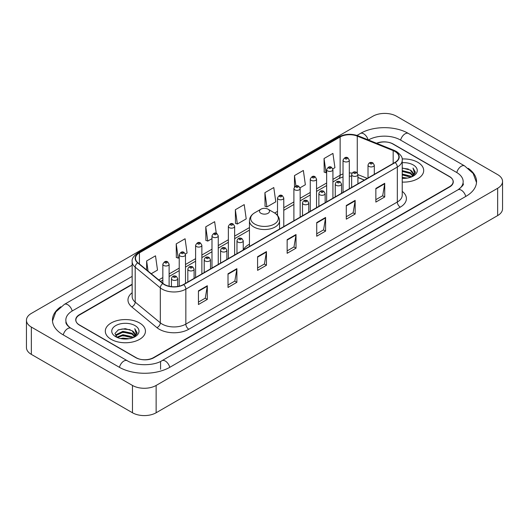 <?xml version="1.0" encoding="UTF-8"?>
<svg xmlns="http://www.w3.org/2000/svg" width="529" height="529" viewBox="0 0 529 529"><rect width="100%" height="100%" fill="white"/><g stroke="black" fill="none" stroke-linecap="round" stroke-linejoin="round"><path stroke-width="0.79" d="M249.443 244.186A22.165 12.795 0 0 0 243.241 249.953M364.322 180.098L357.908 177.506M132.157 284.569L79.548 314.947A12.544 7.241 0 0 0 75.872 320.065A12.544 7.241 0 0 0 79.548 325.19L135.728 357.624A12.544 7.241 0 0 0 153.47 357.624L449.452 186.737A12.544 7.241 0 0 0 453.128 181.619A12.544 7.241 0 0 0 449.452 176.494L393.272 144.06A12.544 7.241 0 0 0 376.873 143.385M458.993 189.17A22.582 13.04 0 0 0 463.166 181.619A22.582 13.04 0 0 0 456.547 172.401L400.367 139.967A22.582 13.04 0 0 0 368.435 139.967L368.422 139.973M132.157 276.376L72.453 310.847A22.582 13.04 0 0 0 65.834 320.065A22.582 13.04 0 0 0 70.007 327.616M132.475 385.449A16.73 9.654 0 0 0 156.128 385.449L497.65 188.278A16.73 9.654 0 0 0 502.55 181.447A16.73 9.654 0 0 0 497.65 174.616L396.525 116.235A16.73 9.654 0 0 0 372.872 116.235L31.35 313.413A16.73 9.654 0 0 0 26.45 320.237A16.73 9.654 0 0 0 31.35 327.067L132.475 385.449L132.475 412.765A16.73 9.654 0 0 0 156.128 412.765L497.65 215.587A16.73 9.654 0 0 0 502.55 208.763L502.55 181.447M26.45 320.237L26.45 347.553A16.73 9.654 0 0 0 31.35 354.384L132.475 412.765M60.769 306.787A35.965 20.763 0 0 0 52.457 320.065A35.965 20.763 0 0 0 62.991 334.751L119.17 367.186A35.965 20.763 0 0 0 170.027 367.186L466.009 196.299A35.965 20.763 0 0 0 476.543 181.619A35.965 20.763 0 0 0 468.231 168.341M364.349 180.085L357.908 177.479M417.817 162.33A20.069 11.592 0 0 0 402.126 158.965A20.069 11.592 0 0 1 417.817 162.33A20.069 11.592 0 0 1 423.696 170.523A20.069 11.592 0 0 0 417.817 162.33M139.57 322.968A20.069 11.592 0 0 0 117.696 320.455A20.069 11.592 0 0 0 105.304 331.161A20.069 11.592 0 0 0 111.183 339.36A20.069 11.592 0 0 0 133.057 341.873A20.069 11.592 0 0 0 145.449 331.161A20.069 11.592 0 0 0 139.57 322.968A20.069 11.592 0 0 0 117.696 320.455A20.069 11.592 0 0 0 105.304 331.161A20.069 11.592 0 0 0 111.183 339.36A20.069 11.592 0 0 0 133.057 341.873A20.069 11.592 0 0 0 145.449 331.161A20.069 11.592 0 0 0 139.57 322.968M394.958 151.486A13.384 7.723 180 0 1 398.879 156.948A13.384 7.723 180 0 1 394.958 162.41L183.484 284.509A13.384 7.723 180 0 1 163.058 283.478L137.924 262.754A13.384 7.723 180 0 1 135.503 258.317A13.384 7.723 180 0 1 139.425 252.855L340.14 136.978A13.384 7.723 180 0 1 357.273 136.112L393.173 150.62A13.384 7.723 180 0 1 394.958 151.486M395.196 151.347A13.714 7.922 0 0 0 393.364 150.461L357.465 135.953A13.714 7.922 0 0 0 339.902 136.839L139.187 252.723A13.714 7.922 0 0 0 137.652 262.86L162.787 283.584A13.714 7.922 0 0 0 183.715 284.642L395.196 162.548A13.714 7.922 0 0 0 395.196 151.347M198.441 290.857L198.441 304.512L207.315 299.394L207.315 285.739L198.441 290.857M198.441 302.092L205.278 298.144L207.275 286.189A3.346 1.931 -120 0 0 207.315 285.739M205.212 298.184L207.315 299.394M228.012 273.784L228.012 287.445L236.88 282.321L236.88 268.666L228.012 273.784M228.012 285.019L234.843 281.078L236.847 269.116A3.346 1.931 -120 0 0 236.88 268.666M234.783 281.111L236.88 282.321M257.583 256.717L257.583 270.372L266.451 265.254L266.451 251.592L257.583 256.717M257.583 267.952L264.414 264.004L266.418 252.049A3.346 1.931 -120 0 0 266.451 251.592M264.355 264.037L266.451 265.254M375.854 188.43L375.854 202.085L384.728 196.967L384.728 183.305L375.854 188.43M375.854 199.664L382.692 195.717L384.689 183.761A3.346 1.931 -120 0 0 384.728 183.305M382.626 195.756L384.728 196.967M346.29 205.503L346.29 219.158L355.157 214.033L355.157 200.379L346.29 205.503M346.29 216.738L353.121 212.79L355.124 200.835A3.346 1.931 -120 0 0 355.157 200.379M353.061 212.823L355.157 214.033M316.719 222.57L316.719 236.232L325.586 231.107L325.586 217.452L316.719 222.57M316.719 233.805L323.55 229.864L325.553 217.902A3.346 1.931 -120 0 0 325.586 217.452M323.49 229.897L325.586 231.107M287.148 239.644L287.148 253.298L296.022 248.18L296.022 234.526L287.148 239.644M287.148 250.878L293.985 246.931L295.982 234.975A3.346 1.931 -120 0 0 296.022 234.526M293.919 246.97L296.022 248.18M402.225 182.082A20.069 11.592 0 0 0 423.696 170.523A20.069 11.592 0 0 1 402.225 182.082M132.157 284.232L79.396 314.689A12.544 7.241 0 0 0 75.726 319.814A12.544 7.241 0 0 0 79.396 324.932L136.171 357.71A12.544 7.241 0 0 0 153.913 357.71L449.604 186.995A12.544 7.241 0 0 0 453.274 181.877A12.544 7.241 0 0 0 449.604 176.752L392.829 143.974A12.544 7.241 0 0 0 376.542 143.253M185.381 254.006L187.081 253.027L185.077 238.758L176.21 243.876L176.349 257.451M151.228 273.724L157.51 270.094L155.506 255.824L146.639 260.949L146.639 269.935M264.917 192.662L266.914 206.932L275.788 201.814L273.784 187.544L264.917 192.662L265.055 206.237M300.049 187.802L305.359 184.74L303.355 170.47L294.481 175.588L294.481 186.922M332.814 168.89L334.923 167.667L332.92 153.397L324.052 158.521L324.198 172.097M216.275 233.302L214.648 221.684L205.774 226.809L205.92 240.378M235.345 209.735L237.349 224.005L246.216 218.88L244.213 204.611L235.345 209.735L235.491 223.311M237.349 224.005L235.345 223.258M266.914 206.932L264.917 206.184M294.481 175.588L295.942 185.996M324.052 158.521L326.056 172.791L326.651 172.447M326.056 172.791L324.052 172.044M205.774 226.809L207.778 241.079L211.984 238.645M207.778 241.079L205.774 240.325M176.21 243.876L178.207 258.145L179.219 257.563M178.207 258.145L176.21 257.398M146.639 260.949L148.067 271.113M402.225 177.413L407.323 178.101M402.225 178.266L404.579 178.372M402.225 174.001L410.306 176.051L411.463 176.964M402.225 174.854L410.769 177.228M402.225 170.589L410.306 172.639L412.746 175.357M402.225 171.442L410.306 173.492L412.527 175.76M411.509 176.944A9.456 5.455 0 0 0 413.076 173.935A9.456 5.455 0 0 0 410.306 170.073L413.07 174.14M402.225 178.352A13.635 7.869 0 0 0 413.261 176.091A13.635 7.869 0 0 0 413.261 164.955A13.635 7.869 0 0 0 402.225 162.694M410.306 170.073L402.225 167.984M412.435 176.527L415.245 172.93L415.338 172.09L412.997 168.03L414.366 172.566L411.661 176.878M412.997 168.03L415.331 172.249M402.225 168.215L408.295 169.029M402.225 171.634L408.011 172.355M402.225 175.046L408.011 175.773M260.949 213.286A5.019 2.896 0 0 0 268.051 213.286A5.019 2.896 0 0 0 268.051 209.186L274.28 212.784A13.827 7.981 0 0 1 274.28 224.078A13.827 7.981 0 0 1 254.72 224.078A13.827 7.981 0 0 1 254.72 212.784C251.315 214.807 249.556 217.492 249.443 220.844A15.057 8.689 0 0 0 253.854 226.994A15.057 8.689 0 0 0 270.259 228.872A15.057 8.689 0 0 0 279.557 220.844C279.444 217.492 277.685 214.807 274.28 212.784L268.051 209.186A5.019 2.896 0 0 0 260.949 209.186A5.019 2.896 0 0 0 260.949 213.286M120.625 338.54L122.933 338.124L129.076 338.739M123.323 338.944L126.338 339.016M116.777 337.238L122.933 334.712L132.065 336.695L133.222 337.601M117.365 337.535L122.933 335.565L132.521 337.866M116.016 336.537L116.248 334.586L122.933 331.299L132.065 333.277L134.505 336.001M115.963 336.292L116.248 335.439L122.933 332.152L132.065 334.136L134.287 336.404M133.268 337.581A9.456 5.455 0 0 0 134.829 334.579A9.456 5.455 0 0 0 132.065 330.718L134.822 334.784M135.021 325.599A13.635 7.869 0 0 0 115.739 325.599A13.635 7.869 0 0 0 115.739 336.728A13.635 7.869 0 0 0 135.021 336.728A13.635 7.869 0 0 0 135.021 325.599M132.065 330.718L125.327 328.648L118.344 329.851L114.978 333.429L116.889 337.323M134.194 337.171L137.004 333.574L137.097 332.728L134.75 328.668L136.118 333.21L133.42 337.522M134.75 328.668L137.09 332.893M117.967 330.036L122.344 328.972L130.055 329.666M119.521 332.92L122.344 332.384L129.77 332.999M119.521 336.338L122.344 335.796L129.77 336.418M169.776 367.331A6.692 3.862 -120 0 0 161.953 360.705C153.721 366.028 135.47 366.028 127.244 360.705L71.065 328.271C70.397 328.026 67.137 325.804 66.112 323.45L65.834 322.115M119.422 367.331A6.692 3.862 -60 0 1 123.898 361.036A6.692 3.862 -60 0 1 127.244 360.705M63.242 334.897A6.692 3.862 -60 0 1 67.719 328.602A6.692 3.862 -60 0 1 71.065 328.271M52.49 321.01L55.823 311.912L64.373 304.373A6.692 3.862 60 0 1 72.202 310.999M357.015 135.417L360.361 133.487A6.692 3.862 60 0 1 368.111 139.848M360.361 133.487C373.408 125.723 395.394 125.723 408.448 133.487A6.692 3.862 120 0 0 400.618 140.106M408.448 133.487L464.627 165.921A6.692 3.862 120 0 0 456.798 172.547M465.758 196.444A6.692 3.862 -120 0 0 457.935 189.825L161.953 360.705M156.128 412.765L156.128 385.449M31.35 354.384L31.35 327.067M497.65 215.587L497.65 188.278M160.565 369.235L160.565 361.724M402.225 191.359A20.909 12.074 180 0 1 400.281 207.137L188.807 329.236A4.179 2.414 60 0 1 185.844 324.112L397.325 202.018A16.73 9.654 0 0 0 402.225 195.188L402.225 160.227A16.73 9.654 180 0 1 397.325 167.058A4.179 2.414 -120 0 0 395.196 162.548M188.807 329.236A20.909 12.074 180 0 1 159.236 329.236A20.909 12.074 180 0 1 156.895 327.623L131.761 306.899A20.909 12.074 180 0 1 132.157 292.729M162.191 324.112A16.73 9.654 0 0 0 185.844 324.112L185.844 289.151A16.73 9.654 180 0 1 160.32 287.862L135.186 267.138A16.73 9.654 180 0 1 132.157 261.597L132.157 296.557A16.73 9.654 0 0 0 135.186 302.099L160.32 322.822A16.73 9.654 0 0 0 162.191 324.112M402.225 160.227C402.781 157.616 400.856 154.699 396.459 151.486L394.257 150.415A4.179 1.957 112 0 0 393.364 150.461M394.257 150.415L358.364 135.907C351.435 133.453 344.862 133.811 338.639 136.971A4.179 2.414 60 0 1 339.902 136.839M139.187 252.723A4.179 2.414 -120 0 0 137.924 252.855C133.579 255.976 131.661 258.893 132.157 261.597M137.652 262.86A4.179 2.797 129.5 0 0 135.186 267.138L135.186 302.099A4.179 2.797 -50.5 0 1 131.761 306.899M358.364 135.907A4.179 1.957 112 0 0 357.465 135.953M162.787 283.584A4.179 2.797 129.5 0 0 160.32 287.862L160.32 322.822A4.179 2.797 -50.5 0 1 156.895 327.623M183.715 284.642A4.179 2.414 60 0 1 185.844 289.151L397.325 167.058L397.325 202.018A4.179 2.414 60 0 0 400.281 207.137M139.425 252.855L139.425 263.984M393.173 150.62L393.173 163.441M357.273 136.112L357.273 172.93M367.278 178.392L357.908 174.61M352.142 173.095A13.384 7.723 0 0 0 349.305 172.957M343.03 173.948A13.384 7.723 0 0 0 340.14 175.218L332.926 179.377M340.14 136.978L340.14 175.218A7.525 4.344 60 0 1 338.58 178.663L332.926 181.923M326.651 183.001L316.54 188.84M310.272 192.457L300.161 198.296M293.893 201.919L283.782 207.752M277.507 211.375L274.663 213.015M249.443 227.576L234.638 236.126M228.363 239.749L218.259 245.582M211.984 249.205L201.873 255.044M195.604 258.661L185.494 264.5M179.219 268.117L169.115 273.956M162.839 277.58L158.76 279.934M364.408 180.045L358.774 177.77A7.525 3.524 -68 0 1 357.908 177.036M287.148 240.073L295.982 234.975M316.719 223.007L325.553 217.902M346.29 205.933L355.124 200.835M375.854 188.86L384.689 183.761M257.583 257.147L266.418 252.049M228.012 274.22L236.847 269.116M198.441 291.294L207.275 286.189M368.938 166.404A3.134 1.812 180 0 1 368.019 165.127C368.819 162.555 370.459 161.808 372.938 162.886L374.294 165.127A3.134 1.812 180 0 1 372.356 166.8A3.134 1.812 180 0 1 368.938 166.404M371.894 162.992A1.045 0.602 0 0 0 370.419 162.992A1.045 0.602 0 0 0 370.419 163.845A1.045 0.602 0 0 0 371.894 163.845A1.045 0.602 0 0 0 371.894 162.992M352.559 175.866A3.134 1.812 180 0 1 351.64 174.583C352.44 172.011 354.08 171.264 356.559 172.348L357.908 174.583A3.134 1.812 180 0 1 355.977 176.256A3.134 1.812 180 0 1 352.559 175.866M355.514 172.447A1.045 0.602 0 0 0 354.033 172.447A1.045 0.602 0 0 0 354.033 173.3A1.045 0.602 0 0 0 355.514 173.3A1.045 0.602 0 0 0 355.514 172.447M336.173 185.322A3.134 1.812 180 0 1 335.254 184.039C336.06 181.467 337.7 180.72 340.18 181.804L341.529 184.039A3.134 1.812 180 0 1 339.592 185.712A3.134 1.812 180 0 1 336.173 185.322M339.129 181.91A1.045 0.602 0 0 0 337.654 181.91A1.045 0.602 0 0 0 337.654 182.763A1.045 0.602 0 0 0 339.129 182.763A1.045 0.602 0 0 0 339.129 181.91M319.794 194.778A3.134 1.812 180 0 1 318.875 193.502C319.675 190.923 321.315 190.182 323.794 191.26L325.15 193.502A3.134 1.812 180 0 1 323.212 195.175A3.134 1.812 180 0 1 319.794 194.778M322.75 191.366A1.045 0.602 0 0 0 321.275 191.366A1.045 0.602 0 0 0 321.275 192.219A1.045 0.602 0 0 0 322.75 192.219A1.045 0.602 0 0 0 322.75 191.366M303.415 204.24A3.134 1.812 180 0 1 302.495 202.957C303.296 200.385 304.935 199.638 307.415 200.722L308.764 202.957A3.134 1.812 180 0 1 306.833 204.63A3.134 1.812 180 0 1 303.415 204.24M306.37 200.822A1.045 0.602 0 0 0 304.889 200.822A1.045 0.602 0 0 0 304.889 201.675A1.045 0.602 0 0 0 306.37 201.675A1.045 0.602 0 0 0 306.37 200.822M237.885 242.07A3.134 1.812 180 0 1 236.972 240.788C237.772 238.215 239.412 237.468 241.892 238.553L243.241 240.788A3.134 1.812 180 0 1 241.303 242.461A3.134 1.812 180 0 1 237.885 242.07M240.847 238.652A1.045 0.602 0 0 0 239.366 238.652A1.045 0.602 0 0 0 239.366 239.505A1.045 0.602 0 0 0 240.847 239.505A1.045 0.602 0 0 0 240.847 238.652M221.506 251.526A3.134 1.812 180 0 1 220.586 250.243C221.387 247.671 223.033 246.924 225.506 248.008L226.862 250.243A3.134 1.812 180 0 1 224.924 251.916A3.134 1.812 180 0 1 221.506 251.526M224.461 248.108A1.045 0.602 0 0 0 222.987 248.108A1.045 0.602 0 0 0 222.987 248.967A1.045 0.602 0 0 0 224.461 248.967A1.045 0.602 0 0 0 224.461 248.108M205.126 260.982A3.134 1.812 180 0 1 204.207 259.699C205.007 257.127 206.647 256.386 209.127 257.464L210.482 259.699A3.134 1.812 180 0 1 208.545 261.372A3.134 1.812 180 0 1 205.126 260.982M208.082 257.57A1.045 0.602 0 0 0 206.601 257.57A1.045 0.602 0 0 0 206.601 258.423A1.045 0.602 0 0 0 208.082 258.423A1.045 0.602 0 0 0 208.082 257.57M188.747 270.438A3.134 1.812 180 0 1 187.828 269.162C188.628 266.59 190.268 265.842 192.748 266.92L194.097 269.162A3.134 1.812 180 0 1 192.159 270.835A3.134 1.812 180 0 1 188.747 270.438M191.703 267.026A1.045 0.602 0 0 0 190.222 267.026A1.045 0.602 0 0 0 190.222 267.879A1.045 0.602 0 0 0 191.703 267.879A1.045 0.602 0 0 0 191.703 267.026M172.361 279.901A3.134 1.812 180 0 1 171.442 278.618C172.249 276.045 173.889 275.298 176.369 276.383L177.718 278.618A3.134 1.812 180 0 1 175.78 280.291A3.134 1.812 180 0 1 172.361 279.901M175.317 276.482A1.045 0.602 0 0 0 173.843 276.482A1.045 0.602 0 0 0 173.843 277.335A1.045 0.602 0 0 0 175.317 277.335A1.045 0.602 0 0 0 175.317 276.482M349.305 188.767L349.305 160.161A3.134 1.812 180 0 1 347.368 161.834A3.134 1.812 180 0 1 343.949 161.438A3.134 1.812 180 0 1 343.03 160.161L343.03 192.391M345.43 158.879A1.045 0.602 0 0 0 346.912 158.879A1.045 0.602 0 0 0 346.912 158.026A1.045 0.602 0 0 0 345.43 158.026A1.045 0.602 0 0 0 345.43 158.879M332.926 198.23L332.926 169.617A3.134 1.812 180 0 1 330.989 171.29A3.134 1.812 180 0 1 327.57 170.893A3.134 1.812 180 0 1 326.651 169.617L326.651 201.847M329.051 168.334A1.045 0.602 0 0 0 330.526 168.334A1.045 0.602 0 0 0 330.526 167.481A1.045 0.602 0 0 0 329.051 167.481A1.045 0.602 0 0 0 329.051 168.334M316.54 207.685L316.54 179.073A3.134 1.812 180 0 1 314.61 180.746A3.134 1.812 180 0 1 311.191 180.356A3.134 1.812 180 0 1 310.272 179.073L310.272 211.302M312.665 177.79A1.045 0.602 0 0 0 314.147 177.79A1.045 0.602 0 0 0 314.147 176.937A1.045 0.602 0 0 0 312.665 176.937A1.045 0.602 0 0 0 312.665 177.79M300.161 217.141L300.161 188.529A3.134 1.812 180 0 1 298.224 190.202A3.134 1.812 180 0 1 294.805 189.812A3.134 1.812 180 0 1 293.893 188.529L293.893 220.765M296.286 187.253A1.045 0.602 0 0 0 297.767 187.253A1.045 0.602 0 0 0 297.767 186.4A1.045 0.602 0 0 0 296.286 186.4A1.045 0.602 0 0 0 296.286 187.253M283.782 226.597L283.782 197.991A3.134 1.812 180 0 1 281.845 199.664A3.134 1.812 180 0 1 278.426 199.268A3.134 1.812 180 0 1 277.507 197.991L277.507 215.442M279.907 196.709A1.045 0.602 0 0 0 281.382 196.709A1.045 0.602 0 0 0 281.382 195.856A1.045 0.602 0 0 0 279.907 195.856A1.045 0.602 0 0 0 279.907 196.709M234.638 254.971L234.638 226.359A3.134 1.812 180 0 1 232.7 228.032A3.134 1.812 180 0 1 229.282 227.642A3.134 1.812 180 0 1 228.363 226.359L228.363 258.595M230.763 225.083A1.045 0.602 0 0 0 232.238 225.083A1.045 0.602 0 0 0 232.238 224.23A1.045 0.602 0 0 0 230.763 224.23A1.045 0.602 0 0 0 230.763 225.083M218.259 264.427L218.259 235.822A3.134 1.812 180 0 1 216.321 237.495A3.134 1.812 180 0 1 212.903 237.098A3.134 1.812 180 0 1 211.984 235.822L211.984 268.051M214.384 234.539A1.045 0.602 0 0 0 215.858 234.539A1.045 0.602 0 0 0 215.858 233.686A1.045 0.602 0 0 0 214.384 233.686A1.045 0.602 0 0 0 214.384 234.539M201.873 273.89L201.873 245.277A3.134 1.812 180 0 1 199.942 246.95A3.134 1.812 180 0 1 196.523 246.56A3.134 1.812 180 0 1 195.604 245.277L195.604 277.507M197.998 243.995A1.045 0.602 0 0 0 199.479 243.995A1.045 0.602 0 0 0 199.479 243.142A1.045 0.602 0 0 0 197.998 243.142A1.045 0.602 0 0 0 197.998 243.995M185.494 283.346L185.494 254.733A3.134 1.812 180 0 1 183.556 256.406A3.134 1.812 180 0 1 180.138 256.016A3.134 1.812 180 0 1 179.219 254.733L179.219 286.163M181.619 253.457A1.045 0.602 0 0 0 183.094 253.457A1.045 0.602 0 0 0 183.094 252.597A1.045 0.602 0 0 0 181.619 252.597A1.045 0.602 0 0 0 181.619 253.457M169.115 286.229L169.115 264.189A3.134 1.812 180 0 1 167.177 265.862A3.134 1.812 180 0 1 163.759 265.472A3.134 1.812 180 0 1 162.839 264.189L162.839 283.293M165.24 262.913A1.045 0.602 0 0 0 166.714 262.913A1.045 0.602 0 0 0 166.714 262.06A1.045 0.602 0 0 0 165.24 262.06A1.045 0.602 0 0 0 165.24 262.913M64.373 304.373L132.157 265.234M476.51 182.558L473.177 173.459L464.627 165.921M463.166 183.669C464.098 184.343 462.353 186.393 457.935 189.825M338.639 136.971L137.924 252.855M358.774 177.77L357.908 177.446M351.64 176.21L349.305 176.137M343.03 176.924L338.58 178.663M326.651 185.547L316.54 191.386M310.272 195.003L300.161 200.841M293.893 204.465L283.782 210.297M277.507 213.921L276.574 214.463M249.443 230.122L234.638 238.672M228.363 242.295L218.259 248.127M211.984 251.751L201.873 257.59M195.604 261.207L185.494 267.046M179.219 270.663L169.115 276.502M162.839 280.125L160.578 281.428M279.557 229.037L279.557 220.844M249.443 246.421L249.443 220.844M260.949 209.186L254.72 212.784M115.924 336.431L115.924 335.862M368.019 177.962L368.019 165.127M374.294 174.345L374.294 165.127M351.64 187.425L351.64 174.583M357.908 183.801L357.908 174.583M335.254 196.881L335.254 184.039M341.529 193.257L341.529 184.039M318.875 206.336L318.875 193.502M325.15 202.719L325.15 193.502M302.495 215.792L302.495 202.957M308.764 212.175L308.764 202.957M236.972 253.629L236.972 240.788M243.241 250.005L243.241 240.788M220.586 263.085L220.586 250.243M226.862 259.461L226.862 250.243M204.207 272.541L204.207 259.699M210.482 268.917L210.482 259.699M187.828 281.997L187.828 269.162M194.097 278.38L194.097 269.162M171.442 286.625L171.442 278.618M177.718 286.467L177.718 278.618M349.305 160.161L347.956 157.92C346.138 156.61 344.491 157.351 343.03 160.161M332.926 169.617L331.571 167.376C329.752 166.066 328.112 166.814 326.651 169.617M316.54 179.073L315.191 176.838C313.373 175.522 311.733 176.269 310.272 179.073M300.161 188.529L298.812 186.294C296.994 184.978 295.354 185.725 293.893 188.529M283.782 197.991L282.426 195.75C280.608 194.441 278.968 195.181 277.507 197.991M234.638 226.359L233.289 224.124C231.464 222.808 229.824 223.555 228.363 226.359M218.259 235.822L216.903 233.58C215.085 232.271 213.445 233.011 211.984 235.822M201.873 245.277L200.524 243.042C198.706 241.727 197.066 242.474 195.604 245.277M185.494 254.733L184.145 252.498C182.32 251.182 180.68 251.93 179.219 254.733M169.115 264.189L167.759 261.954C165.941 260.638 164.301 261.386 162.839 264.189"/></g></svg>
